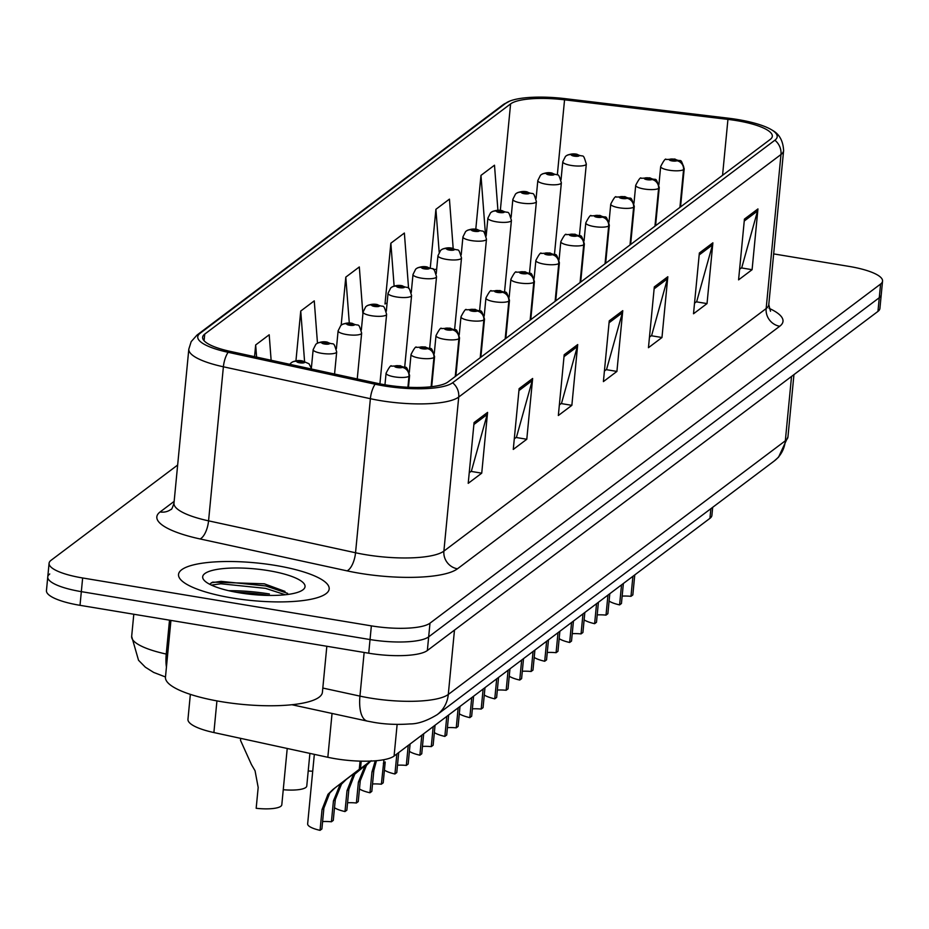 <?xml version="1.0" encoding="UTF-8"?>
<svg xmlns="http://www.w3.org/2000/svg" width="929" height="929" viewBox="0 0 929 929"><rect width="100%" height="100%" fill="white"/><g stroke="black" fill="none" stroke-linecap="round" stroke-linejoin="round"><path stroke-width="1.39" d="M712.682 507.315L711.904 515.386A47.298 11.845 -174.5 0 1 709.942 518.336L394.082 756.055A47.298 11.845 -174.5 0 1 327.832 757.286L213.891 732.551A47.298 11.845 -174.5 0 1 187.96 719.301L190.352 694.369M275.483 565.436A75.679 18.952 5.5 0 0 178.531 574.459A75.679 18.952 5.5 0 0 232.227 597.986A75.679 18.952 5.5 0 0 329.18 588.963A75.679 18.952 5.5 0 0 275.483 565.436A75.679 18.952 5.5 0 0 178.531 574.459A75.679 18.952 5.5 0 0 232.227 597.986A75.679 18.952 5.5 0 0 329.18 588.963A75.679 18.952 5.5 0 0 275.483 565.436M736.511 120.607A50.445 12.634 -174.5 0 1 772.313 136.296A50.445 12.634 -174.5 0 1 770.211 139.443L447.952 381.993A50.445 12.634 -174.5 0 1 377.279 383.305L230.287 351.394A50.445 12.634 -174.5 0 1 202.627 337.262A50.445 12.634 -174.5 0 1 204.728 334.115L510.59 103.909A50.445 12.634 -174.5 0 1 564.553 99.821L727.941 119.388A50.445 12.634 -174.5 0 1 736.511 120.607M737.916 119.562A55.345 13.854 5.5 0 0 728.51 118.215L565.122 98.648A55.345 13.854 5.5 0 0 509.707 101.11A55.345 13.854 5.5 0 0 505.933 103.142L200.06 333.337A55.345 13.854 5.5 0 0 228.104 352.3L375.084 384.211A55.345 13.854 5.5 0 0 452.62 382.76L774.879 140.221A55.345 13.854 5.5 0 0 772.254 130.223A55.345 13.854 5.5 0 0 737.916 119.562M49.736 573.994A47.298 11.845 5.5 0 0 47.762 576.944L46.45 590.612A47.298 11.845 5.5 0 0 80.01 605.325L368.72 653.215L370.044 639.547A47.298 11.845 5.5 0 0 428.675 636.853L879.264 297.721A47.298 11.845 5.5 0 0 881.238 294.772A47.298 11.845 5.5 0 1 879.264 297.721L428.675 636.853A47.298 11.845 5.5 0 1 370.044 639.547L81.334 591.645L370.044 639.547L371.356 625.867A47.298 11.845 5.5 0 0 429.988 623.173L880.587 284.053A47.298 11.845 5.5 0 0 882.55 281.104A47.298 11.845 5.5 0 0 848.99 266.391L773.66 253.896M47.762 576.944A47.298 11.845 5.5 0 0 81.334 591.645A47.298 11.845 5.5 0 1 47.762 576.944L49.086 563.264A47.298 11.845 5.5 0 0 82.646 577.977L371.356 625.867M474.069 422.567L468.216 483.335L481.733 473.163L487.586 412.395L474.069 422.567M469.238 472.768L471.398 471.131L487.202 414.473A12.611 11.775 -127 0 0 487.586 412.395M471.061 471.398L481.733 473.163M519.125 388.647L513.272 449.427L526.789 439.254L532.642 378.475L519.125 388.647M514.294 438.848L516.454 437.222L532.259 380.553A12.611 11.775 -127 0 0 532.642 378.475M516.118 437.478L526.789 439.254M564.193 354.739L558.341 415.507L571.858 405.334L577.71 344.566L564.193 354.739M559.351 404.939L561.522 403.314L577.315 346.645A12.611 11.775 -127 0 0 577.71 344.566M561.174 403.569L571.858 405.334M744.431 219.093L738.578 279.861L752.095 269.689L757.948 208.92L744.431 219.093M739.589 269.282L741.76 267.657L757.553 210.999A12.611 11.775 -127 0 0 757.948 208.92M741.412 267.912L752.095 269.689M699.363 253.002L693.51 313.77L707.027 303.597L712.88 242.829L699.363 253.002M694.532 303.202L696.692 301.577L712.497 244.908A12.611 11.775 -127 0 0 712.88 242.829M696.355 301.832L707.027 303.597M654.306 286.91L648.454 347.69L661.971 337.517L667.823 276.737L654.306 286.91M649.476 337.111L651.635 335.485L667.44 278.816A12.611 11.775 -127 0 0 667.823 276.737M651.299 335.741L661.971 337.517M609.25 320.83L603.397 381.598L616.914 371.426L622.767 310.658L609.25 320.83M604.419 371.031L606.579 369.394L622.384 312.736A12.611 11.775 -127 0 0 622.767 310.658M606.231 369.649L616.914 371.426M177.66 465.034L51.049 560.315A47.298 11.845 5.5 0 0 49.086 563.264M271.129 360.266L269.201 334.777L255.672 344.949L254.546 356.666M408.586 288.362L404.37 233.04L390.854 243.212L385.001 303.992L385.825 303.377M453.178 248.391L449.439 199.131L435.91 209.304L430.29 267.761M497.921 210.314L494.495 165.211L480.978 175.384L475.787 229.231M317.474 343.161L314.257 300.868L300.741 311.041L295.945 360.812M362.891 313.979L359.314 266.948L345.797 277.121L341.164 325.22M345.797 277.121L349.292 323.048M387.068 303.353L385.059 303.377M390.854 243.212L394.117 286.051M436.642 269.387L433.355 269.433M435.91 209.304L439.173 252.142M480.978 175.384L485.461 234.398M300.741 311.041L304.573 361.416M255.672 344.949L256.601 357.108M268.818 595.419A63.067 15.793 5.5 0 0 236.558 592.319M368.72 653.215A47.298 11.845 5.5 0 0 427.352 650.521L877.951 311.401A47.298 11.845 5.5 0 0 879.914 308.451L882.55 281.104M634.762 574.912L632.835 594.932L630.977 596.325L632.904 576.305M621.524 584.875L619.597 604.895A23.643 5.922 -174.5 0 1 609.087 601.051M630.977 596.325A17.337 4.343 5.5 0 0 622.163 596.104M623.371 583.482L621.443 603.502L619.597 604.895M680.214 207.179L683.86 169.415A7.885 7.444 -132.3 0 0 676.974 160.647A3.937 0.987 5.5 0 0 674.303 159.219A3.937 0.987 5.5 0 0 669.414 159.44A3.937 0.987 5.5 0 0 672.05 160.914A3.937 0.987 5.5 0 0 676.881 160.717L671.609 159.916L676.974 160.647M676.881 160.717A7.885 7.269 57.6 0 1 683.558 169.635A11.822 2.961 -174.5 0 1 669.066 170.204A11.822 2.961 -174.5 0 1 660.67 166.523C663.817 160.392 665.652 158.058 666.186 159.509L674.86 159.033C681.909 163.051 679.958 155.979 684.208 168.788A11.822 2.961 -174.5 0 1 683.86 169.415M679.923 207.399L683.558 169.635M579.429 235.525L586.315 164.015A11.822 2.961 -174.5 0 1 571.172 165.432A11.822 2.961 -174.5 0 1 562.777 161.751L565.436 156.467A7.885 7.444 47.7 0 1 571.474 154.702A3.937 0.987 5.5 0 0 574.157 156.13A3.937 0.987 5.5 0 0 579.034 155.909A3.937 0.987 5.5 0 0 576.41 154.435A3.937 0.987 5.5 0 0 571.579 154.632L576.851 155.433L571.474 154.702M571.579 154.632A7.885 7.269 -122.4 0 0 566.609 155.573A7.885 7.269 -122.4 0 0 566.063 155.956M609.796 593.701L607.868 613.721L606.022 615.114L607.949 595.094M596.557 603.664L594.63 623.684A23.643 5.922 -174.5 0 1 584.132 619.84M606.022 615.114A17.337 4.343 5.5 0 0 597.196 614.893M598.415 602.271L596.488 622.291L594.63 623.684M655.259 225.968L658.893 188.204A7.885 7.444 -132.3 0 0 652.019 179.436A3.937 0.987 5.5 0 0 649.336 177.996A3.937 0.987 5.5 0 0 644.447 178.229A3.937 0.987 5.5 0 0 647.083 179.692A3.937 0.987 5.5 0 0 651.914 179.506L646.642 178.693L652.019 179.436M651.914 179.506A7.885 7.269 57.6 0 1 658.603 188.424A11.822 2.961 -174.5 0 1 644.099 188.993A11.822 2.961 -174.5 0 1 635.703 185.312C638.85 179.181 640.685 176.847 641.219 178.298L649.894 177.822C656.942 181.84 654.991 174.768 659.253 187.577A11.822 2.961 -174.5 0 1 658.893 188.204M654.957 226.188L658.603 188.424M584.84 612.49L582.913 632.51L581.055 633.903L582.982 613.883M571.59 622.453L569.663 642.473A23.643 5.922 -174.5 0 1 559.165 638.629M581.055 633.903A17.337 4.343 5.5 0 0 572.229 633.683M573.448 621.06L571.521 641.08L569.663 642.473M630.292 244.757L633.926 206.993A7.885 7.444 -132.3 0 0 627.052 198.225A3.937 0.987 5.5 0 0 624.369 196.785A3.937 0.987 5.5 0 0 619.492 197.018A3.937 0.987 5.5 0 0 622.116 198.481A3.937 0.987 5.5 0 0 626.959 198.295L621.675 197.482L627.052 198.225M626.959 198.295A7.885 7.269 57.6 0 1 633.636 207.213A11.822 2.961 -174.5 0 1 619.132 207.771A11.822 2.961 -174.5 0 1 610.748 204.101C613.883 197.97 615.73 195.636 616.252 197.087L624.927 196.611C631.975 200.629 630.025 193.557 634.286 206.366A11.822 2.961 -174.5 0 1 633.926 206.993M630.001 244.977L633.636 207.213M559.873 631.279L557.946 651.299L556.088 652.692L558.015 632.672M546.635 641.242L544.708 661.262A23.643 5.922 -174.5 0 1 534.198 657.418M556.088 652.692A17.337 4.343 5.5 0 0 547.274 652.472M548.482 639.849L546.554 659.869L544.708 661.262M605.336 263.546L608.971 225.782A7.885 7.444 -132.3 0 0 602.085 217.014A3.937 0.987 5.5 0 0 599.414 215.574A3.937 0.987 5.5 0 0 594.525 215.795A3.937 0.987 5.5 0 0 597.161 217.27A3.937 0.987 5.5 0 0 601.992 217.084L596.72 216.271L602.085 217.014M601.992 217.084A7.885 7.269 57.6 0 1 608.669 226.002A11.822 2.961 -174.5 0 1 594.177 226.56A11.822 2.961 -174.5 0 1 585.781 222.89C588.928 216.759 590.763 214.413 591.297 215.876L599.971 215.4C607.02 219.418 605.069 212.346 609.319 225.155A11.822 2.961 -174.5 0 1 608.971 225.782M605.034 263.766L608.669 226.002M534.907 650.068L532.979 670.088L531.133 671.481L533.06 651.461M521.668 660.031L519.741 680.051A23.643 5.922 -174.5 0 1 509.243 676.196M531.133 671.481A17.337 4.343 5.5 0 0 522.307 671.261M523.526 658.638L521.599 678.658L519.741 680.051M580.37 282.335L584.004 244.571A7.885 7.444 -132.3 0 0 577.13 235.803A3.937 0.987 5.5 0 0 574.447 234.363A3.937 0.987 5.5 0 0 569.558 234.584A3.937 0.987 5.5 0 0 572.194 236.059A3.937 0.987 5.5 0 0 577.025 235.873L571.753 235.06L577.13 235.803M577.025 235.873A7.885 7.269 57.6 0 1 583.714 244.791A11.822 2.961 -174.5 0 1 569.21 245.349A11.822 2.961 -174.5 0 1 560.814 241.679C563.961 235.548 565.796 233.202 566.33 234.654L575.005 234.189C582.053 238.207 580.102 231.135 584.364 243.944A11.822 2.961 -174.5 0 1 584.004 244.571M580.068 282.555L583.714 244.791M554.474 254.314L561.36 182.804A11.822 2.961 -174.5 0 1 546.206 184.209A11.822 2.961 -174.5 0 1 537.821 180.54L540.481 175.256A7.885 7.444 47.7 0 1 546.507 173.491A3.937 0.987 5.5 0 0 549.19 174.919A3.937 0.987 5.5 0 0 554.079 174.698A3.937 0.987 5.5 0 0 551.443 173.224A3.937 0.987 5.5 0 0 546.612 173.409L551.884 174.222L546.507 173.491M546.612 173.409A7.885 7.269 -122.4 0 0 541.653 174.362A7.885 7.269 -122.4 0 0 541.096 174.745M529.507 273.103L536.393 201.593A11.822 2.961 -174.5 0 1 521.239 202.998A11.822 2.961 -174.5 0 1 512.854 199.329L515.514 194.045A7.885 7.444 47.7 0 1 521.552 192.28A3.937 0.987 5.5 0 0 524.223 193.708A3.937 0.987 5.5 0 0 529.112 193.487A3.937 0.987 5.5 0 0 526.476 192.013A3.937 0.987 5.5 0 0 521.645 192.198L526.929 193.011L521.552 192.28M521.645 192.198A7.885 7.269 -122.4 0 0 516.687 193.151A7.885 7.269 -122.4 0 0 516.141 193.534M504.54 291.892L511.426 220.382A11.822 2.961 -174.5 0 1 496.283 221.787A11.822 2.961 -174.5 0 1 487.888 218.118L490.547 212.834A7.885 7.444 47.7 0 1 496.585 211.069A3.937 0.987 5.5 0 0 499.268 212.497A3.937 0.987 5.5 0 0 504.145 212.276A3.937 0.987 5.5 0 0 501.521 210.802A3.937 0.987 5.5 0 0 496.69 210.988L501.962 211.8L496.585 211.069M496.69 210.988A7.885 7.269 -122.4 0 0 491.72 211.94A7.885 7.269 -122.4 0 0 491.174 212.323M170.936 620.409L165.467 677.16A78.826 19.741 5.5 0 0 221.404 701.674A78.826 19.741 5.5 0 0 322.409 692.279L326.834 646.27M240.147 592.923L250.017 594.258M268.551 570.65A51.409 12.867 5.5 0 0 218.652 569.152A51.409 12.867 5.5 0 0 204.113 580.265A51.409 12.867 5.5 0 0 239.159 592.772A51.409 12.867 5.5 0 0 302.97 589.787A51.409 12.867 5.5 0 0 268.551 570.65M284.994 591.401L264.324 583.818L212.648 582.135L209.606 584.213M211.382 585.096L220.812 583.772L265.543 588.359L285.261 594.746M211.266 582.773L221.044 581.357L265.775 585.944L287.618 593.352M509.951 668.857L508.024 688.865L506.166 690.27L508.093 670.25M496.701 678.82L494.774 698.84A23.643 5.922 -174.5 0 1 484.276 694.985M506.166 690.27A17.337 4.343 5.5 0 0 497.34 690.05M498.559 677.427L496.632 697.447L494.774 698.84M555.403 301.112L559.037 263.348A7.885 7.444 -132.3 0 0 552.163 254.581A3.937 0.987 5.5 0 0 549.48 253.152A3.937 0.987 5.5 0 0 544.603 253.373A3.937 0.987 5.5 0 0 547.227 254.848A3.937 0.987 5.5 0 0 552.07 254.662L546.786 253.849L552.163 254.581M552.07 254.662A7.885 7.269 57.6 0 1 558.747 263.581A11.822 2.961 -174.5 0 1 544.243 264.138A11.822 2.961 -174.5 0 1 535.859 260.468C538.994 254.337 540.841 251.991 541.363 253.443L550.038 252.967C557.086 256.996 555.136 249.924 559.397 262.733A11.822 2.961 -174.5 0 1 559.037 263.348M555.112 301.344L558.747 263.581M484.984 687.634L483.057 707.654L481.199 709.059L483.126 689.039M471.746 697.609L469.819 717.629A23.643 5.922 -174.5 0 1 459.321 713.774M481.199 709.059A17.337 4.343 5.5 0 0 472.385 708.839M473.593 696.204L471.665 716.224L469.819 717.629M530.447 319.901L534.082 282.137A7.885 7.444 -132.3 0 0 527.196 273.37A3.937 0.987 5.5 0 0 524.525 271.942A3.937 0.987 5.5 0 0 519.636 272.162A3.937 0.987 5.5 0 0 522.272 273.637A3.937 0.987 5.5 0 0 527.103 273.451L521.831 272.638L527.196 273.37M527.103 273.451A7.885 7.269 57.6 0 1 533.78 282.358A11.822 2.961 -174.5 0 1 519.288 282.927A11.822 2.961 -174.5 0 1 510.892 279.246C514.039 273.114 515.874 270.78 516.408 272.232L525.082 271.756C532.131 275.785 530.18 268.713 534.43 281.522A11.822 2.961 -174.5 0 1 534.082 282.137M530.145 320.122L533.78 282.358M460.018 706.423L458.09 726.443L456.244 727.837L458.171 707.817M446.779 716.398L444.852 736.407A23.643 5.922 -174.5 0 1 434.354 732.563M456.244 727.837A17.337 4.343 5.5 0 0 447.418 727.628M448.637 714.993L446.71 735.013L444.852 736.407M505.481 338.69L509.115 300.926A7.885 7.444 -132.3 0 0 502.241 292.159A3.937 0.987 5.5 0 0 499.558 290.731A3.937 0.987 5.5 0 0 494.669 290.951A3.937 0.987 5.5 0 0 497.305 292.426A3.937 0.987 5.5 0 0 502.136 292.24L496.864 291.427L502.241 292.159M502.136 292.24A7.885 7.269 57.6 0 1 508.825 301.147A11.822 2.961 -174.5 0 1 494.321 301.716A11.822 2.961 -174.5 0 1 485.925 298.035C489.072 291.903 490.907 289.569 491.441 291.021L500.116 290.545C507.164 294.574 505.213 287.502 509.475 300.299A11.822 2.961 -174.5 0 1 509.115 300.926M505.179 338.911L508.825 301.147M479.585 310.681L486.471 239.171A11.822 2.961 -174.5 0 1 471.317 240.576A11.822 2.961 -174.5 0 1 462.932 236.907L465.592 231.611A7.885 7.444 47.7 0 1 471.618 229.846A3.937 0.987 5.5 0 0 474.301 231.286A3.937 0.987 5.5 0 0 479.19 231.066A3.937 0.987 5.5 0 0 476.554 229.591A3.937 0.987 5.5 0 0 471.723 229.777L476.995 230.589L471.618 229.846M471.723 229.777A7.885 7.269 -122.4 0 0 466.764 230.717A7.885 7.269 -122.4 0 0 466.207 231.112M454.618 329.47L461.504 257.96A11.822 2.961 -174.5 0 1 446.35 259.365A11.822 2.961 -174.5 0 1 437.965 255.684L440.625 250.4A7.885 7.444 47.7 0 1 446.663 248.635A3.937 0.987 5.5 0 0 449.334 250.075A3.937 0.987 5.5 0 0 454.223 249.843A3.937 0.987 5.5 0 0 451.587 248.38A3.937 0.987 5.5 0 0 446.756 248.566L452.04 249.378L446.663 248.635M446.756 248.566A7.885 7.269 -122.4 0 0 441.798 249.506A7.885 7.269 -122.4 0 0 441.252 249.901M429.651 348.259L436.537 276.737A11.822 2.961 -174.5 0 1 421.394 278.154A11.822 2.961 -174.5 0 1 412.999 274.473L415.658 269.189A7.885 7.444 47.7 0 1 421.696 267.424A3.937 0.987 5.5 0 0 424.379 268.864A3.937 0.987 5.5 0 0 429.268 268.632A3.937 0.987 5.5 0 0 426.632 267.169A3.937 0.987 5.5 0 0 421.801 267.355L427.073 268.167L421.696 267.424M421.801 267.355A7.885 7.269 -122.4 0 0 416.831 268.295A7.885 7.269 -122.4 0 0 416.285 268.69M435.062 725.212L433.135 745.232L431.277 746.626L433.204 726.606M421.812 735.176L419.885 755.196A23.643 5.922 -174.5 0 1 409.387 751.352M431.277 746.626A17.337 4.343 5.5 0 0 422.451 746.405M423.67 733.782L421.743 753.802L419.885 755.196M480.514 357.479L484.148 319.715A7.885 7.444 -132.3 0 0 477.274 310.948A3.937 0.987 5.5 0 0 474.591 309.52A3.937 0.987 5.5 0 0 469.714 309.74A3.937 0.987 5.5 0 0 472.338 311.215A3.937 0.987 5.5 0 0 477.181 311.018L471.897 310.216L477.274 310.948M477.181 311.018A7.885 7.269 57.6 0 1 483.858 319.936A11.822 2.961 -174.5 0 1 469.354 320.505A11.822 2.961 -174.5 0 1 460.97 316.824C464.105 310.692 465.952 308.358 466.474 309.81L475.149 309.334C482.197 313.352 480.247 306.28 484.508 319.088A11.822 2.961 -174.5 0 1 484.148 319.715M480.223 357.7L483.858 319.936M410.095 744.001L408.168 764.021L406.31 765.415L408.237 745.395M396.857 753.965L394.93 773.985A23.643 5.922 -174.5 0 1 384.432 770.141M406.31 765.415A17.337 4.343 5.5 0 0 397.496 765.194M398.704 752.571L396.776 772.591L394.93 773.985M455.558 376.268L459.193 338.504A7.885 7.444 -132.3 0 0 452.307 329.737A3.937 0.987 5.5 0 0 449.636 328.297A3.937 0.987 5.5 0 0 444.747 328.529A3.937 0.987 5.5 0 0 447.383 329.992A3.937 0.987 5.5 0 0 452.214 329.807L446.942 328.994L452.307 329.737M452.214 329.807A7.885 7.269 57.6 0 1 458.891 338.725A11.822 2.961 -174.5 0 1 444.399 339.294A11.822 2.961 -174.5 0 1 436.003 335.613C439.15 329.481 440.985 327.147 441.519 328.599L450.193 328.123C457.242 332.141 455.291 325.069 459.541 337.877A11.822 2.961 -174.5 0 1 459.193 338.504M455.256 376.489L458.891 338.725M359.465 788.93A23.643 5.922 -174.5 0 0 369.963 792.774L371.972 771.941L375.258 760.805M383.363 763.371L385.21 761.966L383.201 782.81L381.354 784.204L383.956 759.69M381.354 784.204A17.337 4.343 5.5 0 0 372.529 783.983M376.442 760.712L373.83 770.536L371.821 791.38L369.963 792.774M431.393 386.719L434.226 357.293A7.885 7.444 -132.3 0 0 427.352 348.526A3.937 0.987 5.5 0 0 424.669 347.086A3.937 0.987 5.5 0 0 419.78 347.318A3.937 0.987 5.5 0 0 422.416 348.781A3.937 0.987 5.5 0 0 427.247 348.596L421.975 347.783L427.352 348.526M427.247 348.596A7.885 7.269 57.6 0 1 433.936 357.514A11.822 2.961 -174.5 0 1 419.432 358.083A11.822 2.961 -174.5 0 1 411.048 354.402C414.183 348.27 416.018 345.936 416.552 347.388L425.227 346.912C432.275 350.93 430.324 343.858 434.586 356.666A11.822 2.961 -174.5 0 1 434.226 357.293M431.114 386.754L433.936 357.514M334.498 807.719A23.643 5.922 -174.5 0 0 344.996 811.563L347.005 790.718L352.95 775.541L357.874 770.71L370.404 761.095M371.147 760.723L366.467 765.368L360.255 780.755L358.246 801.599L356.388 802.993L358.397 782.148L364.667 766.715L370.625 761.083M370.45 761.095L354.75 774.182L348.863 789.325L346.854 810.169L344.996 811.563M356.388 802.993A17.337 4.343 5.5 0 0 347.562 802.772M408.191 387.277L409.259 376.082A7.885 7.444 -132.3 0 0 402.385 367.315A3.937 0.987 5.5 0 0 399.702 365.875A3.937 0.987 5.5 0 0 394.825 366.096A3.937 0.987 5.5 0 0 397.449 367.57A3.937 0.987 5.5 0 0 402.292 367.385L397.008 366.572L402.385 367.315M402.292 367.385A7.885 7.269 57.6 0 1 408.969 376.303A11.822 2.961 -174.5 0 1 394.465 376.86A11.822 2.961 -174.5 0 1 386.081 373.191C389.216 367.06 391.063 364.714 391.585 366.177L400.26 365.701C407.308 369.719 405.358 362.647 409.619 375.455A11.822 2.961 -174.5 0 1 409.259 376.082M407.912 387.254L408.969 376.303M314.339 754.36L307.65 823.849A23.643 5.922 -174.5 0 0 320.041 830.352L322.049 809.507L327.983 794.33L332.907 789.499L359.279 769.305L360.069 761.13M361.207 761.153L360.51 768.399L346.18 779.512L341.5 784.146L335.288 799.544L333.279 820.388L331.421 821.782L333.43 800.937L339.7 785.504L344.334 780.894L359.871 768.864L360.615 761.141M359.279 769.305L334.754 788.106L329.783 792.971L323.896 808.114L321.887 828.958L320.041 830.352M331.421 821.782A17.337 4.343 5.5 0 0 322.607 821.561M404.696 367.036L411.582 295.527A11.822 2.961 -174.5 0 1 396.428 296.943A11.822 2.961 -174.5 0 1 388.043 293.262L390.703 287.978A7.885 7.444 47.7 0 1 396.729 286.213A3.937 0.987 5.5 0 0 399.412 287.653A3.937 0.987 5.5 0 0 404.301 287.421A3.937 0.987 5.5 0 0 401.665 285.958A3.937 0.987 5.5 0 0 396.834 286.144L402.106 286.956L396.729 286.213M396.834 286.144A7.885 7.269 -122.4 0 0 391.875 287.084A7.885 7.269 -122.4 0 0 391.318 287.479M379.915 383.863L386.615 314.316A11.822 2.961 -174.5 0 1 371.461 315.732A11.822 2.961 -174.5 0 1 363.076 312.051L365.736 306.767A7.885 7.444 47.7 0 1 371.774 305.002A3.937 0.987 5.5 0 0 374.445 306.431A3.937 0.987 5.5 0 0 379.334 306.21A3.937 0.987 5.5 0 0 376.698 304.735A3.937 0.987 5.5 0 0 371.867 304.933L377.151 305.734L371.774 305.002M371.867 304.933A7.885 7.269 -122.4 0 0 366.909 305.873A7.885 7.269 -122.4 0 0 366.363 306.256M312.725 771.221A23.643 5.922 -174.5 0 1 308.219 770.931M357.235 378.962L361.648 333.105A11.822 2.961 -174.5 0 1 346.505 334.521A11.822 2.961 -174.5 0 1 338.11 330.84L340.769 325.556A7.885 7.444 47.7 0 1 346.807 323.791A3.937 0.987 5.5 0 0 349.49 325.22A3.937 0.987 5.5 0 0 354.379 324.999A3.937 0.987 5.5 0 0 351.743 323.524A3.937 0.987 5.5 0 0 346.912 323.71L352.184 324.523L346.807 323.791M346.912 323.71A7.885 7.269 -122.4 0 0 341.942 324.662A7.885 7.269 -122.4 0 0 341.396 325.045M309.903 753.396L306.767 786.039A23.643 5.922 -174.5 0 1 283.252 789.72M334.556 374.039L336.693 351.894A11.822 2.961 -174.5 0 1 321.539 353.299A11.822 2.961 -174.5 0 1 313.154 349.629L315.814 344.345A7.885 7.444 47.7 0 1 321.84 342.58A3.937 0.987 5.5 0 0 324.523 344.009A3.937 0.987 5.5 0 0 329.412 343.788A3.937 0.987 5.5 0 0 326.776 342.313A3.937 0.987 5.5 0 0 321.945 342.499L327.217 343.312L321.84 342.58M321.945 342.499A7.885 7.269 -122.4 0 0 316.986 343.451A7.885 7.269 -122.4 0 0 316.429 343.835M240.681 738.369L240.495 740.308L251.422 764.521L255.057 770.768L258.181 787.455L256.172 808.288A23.643 5.922 -174.5 0 0 281.801 804.828L287.224 748.472M289.778 364.307L290.847 363.134A7.885 7.444 47.7 0 1 296.885 361.369A3.937 0.987 5.5 0 0 299.556 362.798A3.937 0.987 5.5 0 0 304.445 362.577A3.937 0.987 5.5 0 0 301.809 361.102A3.937 0.987 5.5 0 0 296.978 361.288L302.262 362.101L296.885 361.369M296.978 361.288A7.885 7.269 -122.4 0 0 292.02 362.24A7.885 7.269 -122.4 0 0 291.474 362.624M710.871 508.686L709.942 518.336M216.933 700.896L213.891 732.551M332.048 713.449L327.832 757.286M397.136 724.434L394.082 756.055M769.061 308.312A78.826 19.741 -174.5 0 1 779.721 326.253L457.463 568.803A15.77 14.725 53 0 1 443.888 551.106L766.158 308.567A63.067 15.793 5.5 0 0 768.782 304.631L770.489 311.261M457.463 568.803A78.826 19.741 -174.5 0 1 359.744 573.286A78.826 19.741 -174.5 0 1 347.028 570.859L200.049 538.948A78.826 19.741 -174.5 0 1 160.102 511.949L174.153 501.37M365.712 554.694A63.067 15.793 5.5 0 0 443.888 551.106L458.717 397.055A63.067 15.793 -174.5 0 1 370.381 398.704L223.39 366.792A63.067 15.793 -174.5 0 1 188.819 349.118L173.978 503.181A63.067 15.793 5.5 0 0 208.56 520.844L355.54 552.755A63.067 15.793 5.5 0 0 365.712 554.694M509.707 101.11L502.868 104.884A15.77 14.725 53 0 1 505.933 103.142M200.06 333.337A15.77 14.725 -127 0 0 196.994 335.079L191.177 341.64L188.819 349.118M228.104 352.3A15.77 6.526 102.2 0 0 223.39 366.792L208.56 520.844A15.77 6.526 -77.8 0 1 200.049 538.948M375.084 384.211A15.77 6.526 102.2 0 0 370.381 398.704L355.54 552.755A15.77 6.526 -77.8 0 1 347.028 570.859M452.62 382.76A15.77 14.725 53 0 1 458.717 397.055L780.987 154.504A15.77 14.725 -127 0 0 774.879 140.221M772.254 130.223C779.303 134.008 783.089 140.79 783.611 150.579A63.067 15.793 -174.5 0 1 780.987 154.504L766.158 308.567A15.77 14.725 53 0 0 779.721 326.253M429.988 623.173L427.352 650.521M880.587 284.053L877.951 311.401M82.646 577.977L80.01 605.325M173.978 503.181C172.434 507.908 171.459 509.963 171.052 509.347A15.77 14.725 53 0 1 160.102 511.949M204.728 334.115L204.09 340.746M727.941 119.388L722.553 175.314M564.553 99.821L557.33 174.896M510.59 103.909L500.336 210.407M609.064 322.758L622.384 312.736M654.121 288.849L667.44 278.816M699.177 254.929L712.497 244.908M744.245 221.021L757.553 210.999M564.008 356.666L577.315 346.645M518.939 390.586L532.259 380.553M473.883 424.495L487.202 414.473M322.816 688.052L359.941 696.111A63.067 15.793 5.5 0 0 370.114 698.051A63.067 15.793 5.5 0 0 448.289 694.462L785.33 440.799A63.067 15.793 5.5 0 0 787.955 436.862L778.572 457.138L774.217 461.005L437.176 714.668A31.528 29.449 53 0 0 448.289 694.462L454.478 630.106M791.531 376.442L785.33 440.799A31.528 29.449 53 0 1 774.217 461.005M364.145 652.46L359.941 696.111A31.528 13.041 102.2 0 0 367.35 721.113L291.915 704.739M165.49 676.974L153.668 672.422L145.354 667.196L138.526 660.264L131.663 636.388A63.067 15.793 5.5 0 0 166.245 654.062L169.508 620.166M166.442 667.138A31.528 13.041 102.2 0 1 166.245 654.062L167.673 654.364M269.398 593.979A63.067 15.793 5.5 0 0 228.731 590.705M371.972 771.941L373.83 770.536M358.397 782.148L360.255 780.755M369.289 762.117L370.659 761.083M357.874 770.71L359.72 769.317M347.005 790.718L348.863 789.325M333.43 800.937L335.288 799.544M344.334 780.894L346.18 779.512M332.907 789.499L334.754 788.106M322.049 809.507L323.896 808.114M502.868 104.884L196.994 335.079M783.611 150.579L768.782 304.631M437.176 714.668C426.852 720.916 417.783 723.993 409.979 723.923C390.854 725.34 377.569 722.983 373.969 722.379L367.35 721.113M787.955 436.862L793.947 374.619M131.663 636.388L133.799 614.243M658.94 184.465L660.67 166.523M680.539 206.935L684.208 168.788M586.315 164.015C582.588 151.857 584.202 158.22 576.967 154.26C573.53 153.482 570.069 153.924 566.609 155.573M561.046 179.692L562.777 161.751M633.984 203.254L635.703 185.312M655.572 225.724L659.253 187.577M609.018 222.043L610.748 204.101M630.617 244.513L634.286 206.366M584.051 240.832L585.781 222.89M605.65 263.302L609.319 225.155M559.095 259.621L560.814 241.679M580.683 282.091L584.364 243.944M561.36 182.804C557.621 170.646 559.235 177.009 552 173.049C548.563 172.271 545.114 172.713 541.653 174.362M536.091 198.481L537.821 180.54M536.393 201.593C532.654 189.435 534.28 195.798 527.045 191.838C523.596 191.06 520.147 191.502 516.687 193.151M511.124 217.27L512.854 199.329M511.426 220.382C507.698 208.224 509.313 214.587 502.078 210.628C498.641 209.849 495.18 210.279 491.72 211.94M486.157 236.059L487.888 218.118M534.129 278.398L535.859 260.468M555.728 300.88L559.397 262.733M509.162 297.187L510.892 279.246M530.761 319.669L534.43 281.522M484.206 315.976L485.925 298.035M505.794 338.458L509.475 300.299M486.471 239.171C482.732 227.013 484.346 233.365 477.111 229.405C473.674 228.639 470.225 229.068 466.764 230.717M461.202 254.836L462.932 236.907M461.504 257.96C457.765 245.802 459.39 252.154 452.156 248.194C448.707 247.416 445.258 247.857 441.798 249.506M436.235 273.625L437.965 255.684M436.537 276.737C432.809 264.579 434.424 270.943 427.189 266.983C423.752 266.205 420.291 266.646 416.831 268.295M411.268 292.414L412.999 274.473M459.24 334.765L460.97 316.824M480.839 357.235L484.508 319.088M434.273 353.554L436.003 335.613M455.872 376.024L459.541 337.877M409.317 372.343L411.048 354.402M431.695 386.685L434.586 356.666M384.966 384.78L386.081 373.191M408.481 387.288L409.619 375.455M411.582 295.527C407.843 283.368 409.468 289.732 402.222 285.772C398.785 284.994 395.336 285.435 391.875 287.084M386.313 311.203L388.043 293.262M386.615 314.316C382.876 302.157 384.501 308.521 377.267 304.561C373.818 303.783 370.369 304.224 366.909 305.873M361.346 329.992L363.076 312.051M361.648 333.105C357.92 320.946 359.535 327.31 352.3 323.35C348.863 322.572 345.414 323.013 341.942 324.662M336.379 348.781L338.11 330.84M336.693 351.894C332.954 339.735 334.579 346.099 327.333 342.139C323.896 341.361 320.447 341.802 316.986 343.451M311.424 367.57L313.154 349.629M311.726 369.08L309.009 363.762L302.378 360.928C298.929 360.15 295.48 360.58 292.02 362.24"/></g></svg>
